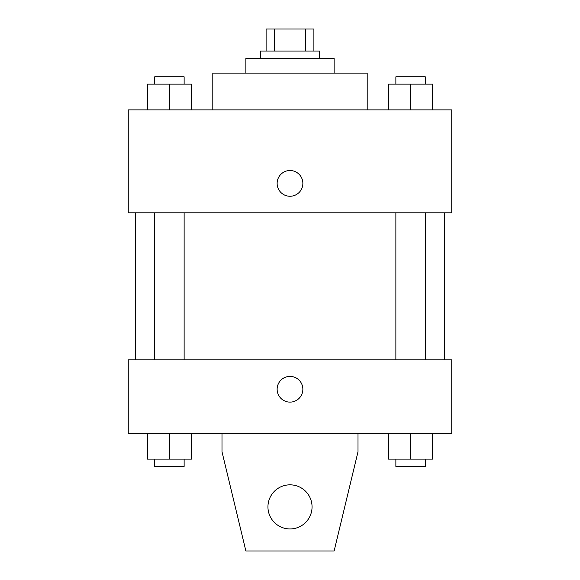 <?xml version="1.0" encoding="UTF-8"?>
<svg xmlns="http://www.w3.org/2000/svg" width="580" height="580" viewBox="0 0 580 580"><rect width="100%" height="100%" fill="white"/><g stroke="black" fill="none" stroke-linecap="round" stroke-linejoin="round"><path stroke-width="0.87" d="M274.529 51.054L274.529 29L266.104 29L266.104 51.054L266.104 29M274.529 29L313.896 29L313.896 51.054M305.471 51.054L305.471 29M260.594 58.406L260.594 51.054L319.406 51.054L319.406 58.406M245.884 73.116L245.884 58.406L334.116 58.406L334.116 73.116M212.802 109.874L212.802 73.116L367.198 73.116L367.198 109.874M128.252 109.874L451.748 109.874L451.748 212.802L128.252 212.802L128.252 109.874M290 196.257A12.869 12.869 0 0 1 278.857 176.958A12.869 12.869 0 0 1 301.143 176.958A12.869 12.869 0 0 1 290 196.257M128.252 359.846L451.748 359.846L451.748 433.369L128.252 433.369L128.252 359.846M277.131 389.252A12.869 12.869 0 0 1 296.431 378.109A12.869 12.869 0 0 1 296.431 400.396A12.869 12.869 0 0 1 277.131 389.252M358.005 433.369L358.005 451.748L334.116 551L245.884 551L221.995 451.748L221.995 433.369M267.945 506.884A22.055 22.055 0 0 1 301.027 487.787A22.055 22.055 0 0 1 301.027 525.987A22.055 22.055 0 0 1 267.945 506.884M388.52 109.874L388.52 84.144L432.629 84.144L432.629 109.874L432.629 84.144M410.575 109.874L410.575 84.144M425.278 84.144L425.278 76.792L395.872 76.792L395.872 84.144M147.371 109.874L147.371 84.144L191.48 84.144L191.48 109.874L191.48 84.144M169.425 109.874L169.425 84.144M184.128 84.144L184.128 76.792L154.722 76.792L154.722 84.144M388.52 433.369L388.52 459.099L432.629 459.099L432.629 433.369L432.629 459.099M410.575 459.099L410.575 433.369M425.278 459.099L425.278 466.45L395.872 466.45L395.872 459.099M147.371 433.369L147.371 459.099L191.48 459.099L191.48 433.369L191.48 459.099M169.425 459.099L169.425 433.369M184.128 459.099L184.128 466.45L154.722 466.45L154.722 459.099M444.396 359.846L444.396 212.802M135.604 359.846L135.604 212.802M395.872 212.802L395.872 359.846M425.278 212.802L425.278 359.846M184.128 359.846L184.128 212.802M154.722 359.846L154.722 212.802"/></g></svg>
